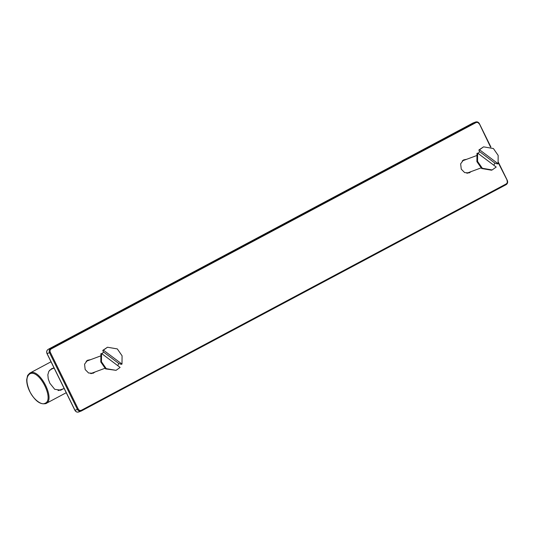<?xml version="1.0" encoding="UTF-8"?>
<svg xmlns="http://www.w3.org/2000/svg" width="534" height="534" viewBox="0 0 534 534"><rect width="100%" height="100%" fill="white"/><g stroke="black" fill="none" stroke-linecap="round" stroke-linejoin="round"><path stroke-width="0.8" d="M462.824 160.394L463.646 160.407M468.198 172.676L467.584 173.223M86.735 360.777L87.556 360.79M92.108 373.059L91.494 373.606M471.215 171.554L469.179 172.896L464.667 172.615L461.256 169.158L460.648 163.811L463.592 159.9L466.663 159.286M95.125 371.938L93.096 373.279L88.577 372.999L85.173 369.541L84.559 364.195L87.503 360.283L90.573 359.669M60.355 390.294L61.971 389.359M54.081 368.1L51.731 368.62M62.925 389.012L60.803 390.147L54.728 389.319L49.829 383.225L48.254 378.886L47.846 374.795L48.841 371.317L51.564 368.767L54.021 367.873M477.636 153.091L476.982 153.338L476.895 161.622L481.668 168.51L491.494 170.199L492.148 169.952L482.322 168.263L477.55 161.381L477.636 153.091L496.213 167.042L492.148 169.952M497.428 163.951L494.858 163.097L479.512 151.569L478.858 150.001L479.512 149.76L498.082 163.704L497.428 163.951M494.858 163.097L493.857 165.273M478.197 153.512L479.512 151.569M478.858 150.001L483.57 146.85L493.403 148.532L498.169 155.421L498.082 163.704M479.512 149.76L483.57 146.85M101.547 353.475L100.893 353.722L100.806 362.005L105.578 368.894L116.058 370.336L106.233 368.647L101.46 361.765L101.547 353.475L120.123 367.425L116.058 370.336M121.338 364.335L118.775 363.474L103.422 351.953L102.768 350.384L103.422 350.144L121.992 364.088L121.338 364.335M118.775 363.474L117.767 365.656M102.107 353.895L103.422 351.953M102.768 350.384L107.481 347.234L117.313 348.916L122.079 355.804L121.992 364.088M103.422 350.144L107.481 347.234M472.924 123.047L475.681 121.992L50.596 348.455C49.168 349.45 48.814 350.871 49.522 352.727L77.403 409.384L74.987 410.279L47.105 353.621C46.398 351.772 46.752 350.344 48.18 349.349L472.957 123.027L475.38 122.132L475.968 122.606C477.256 122.106 478.31 122.526 479.138 123.875L479.338 123.721C478.31 122.039 476.989 121.505 475.38 122.132M48.14 349.376L50.596 348.455L51.191 348.929L475.968 122.606M47.105 353.621L50.33 352.347C49.762 350.865 50.049 349.723 51.191 348.929M78.945 411.868C77.337 412.495 76.015 411.961 74.987 410.279M506.152 183.95L81.375 410.279C80.087 410.773 79.032 410.352 78.204 409.004L77.403 409.384C78.431 411.067 79.753 411.594 81.362 410.973L506.139 184.651C507.567 183.656 507.927 182.227 507.22 180.379L507.013 180.532C507.58 182.014 507.293 183.155 506.152 183.95L506.159 184.637C507.634 183.643 508.014 182.214 507.3 180.358L498.462 162.403M473.264 122.887L48.16 349.363C46.692 350.357 46.311 351.786 47.019 353.641L74.9 410.306C75.821 411.868 77.07 412.435 78.638 412.008L81.362 410.973L506.159 184.637M507.22 180.379L498.335 162.897M81.375 410.279L81.055 411.113M78.204 409.004L50.33 352.347M490.479 146.923L479.338 123.721M29.824 373.072L27.628 375.422L26.7 379.587C26.633 383.225 27.634 387.163 29.69 391.409C34.977 401.014 40.424 405.039 46.031 403.484L45.523 403.717C56.197 400.754 40.17 368.193 30.331 372.845L51.024 361.778M30.118 373.7C39.583 369.221 54.995 400.547 44.729 403.397C41.272 405.466 33.041 398.865 29.77 391.389C25.852 382.251 25.966 376.357 30.118 373.7M64.193 388.538L58.046 390.561M49.555 370.329L52.145 368.814L49.595 370.282M490.94 147.11L479.419 123.694C478.497 122.132 477.249 121.565 475.681 121.992M46.031 403.484L66.249 392.717M60.035 390.08L58.072 390.561M54.128 368.08L52.145 368.814M462.217 160.941L476.408 155.674M466.769 173.21L480.96 167.943M86.128 361.324L100.319 356.051M90.68 373.593L104.871 368.32"/></g></svg>
